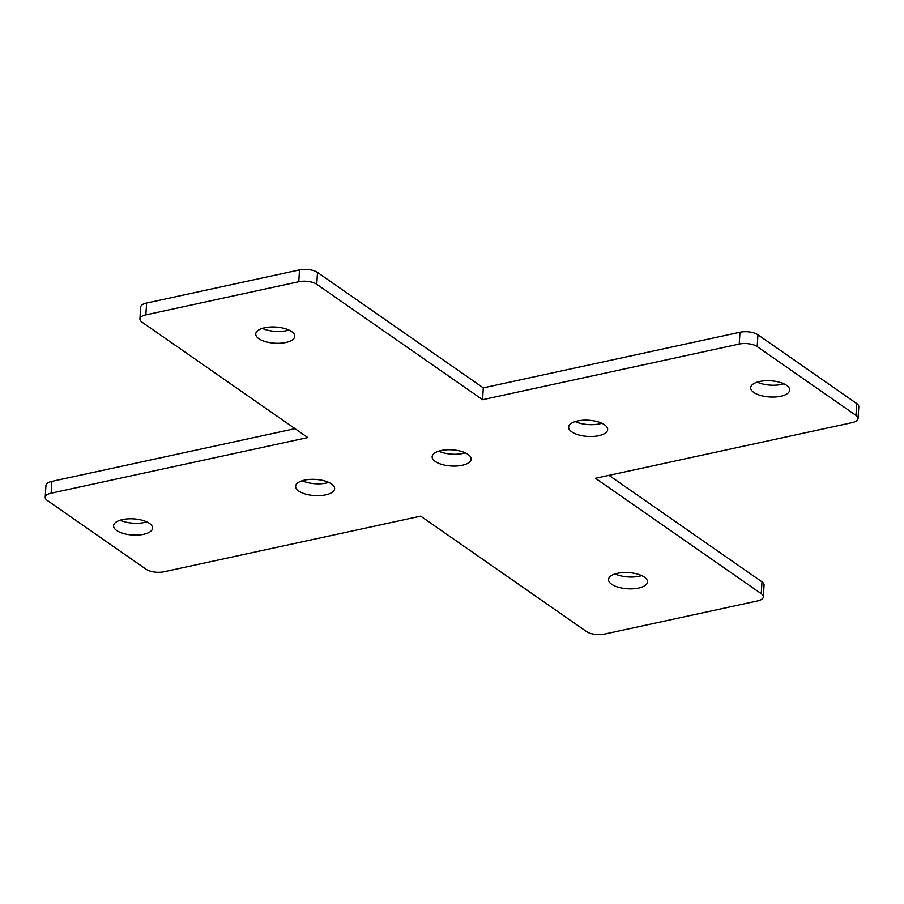 <?xml version="1.0" encoding="UTF-8"?>
<svg xmlns="http://www.w3.org/2000/svg" width="904" height="904" viewBox="0 0 904 904"><rect width="100%" height="100%" fill="white"/><g stroke="black" fill="none" stroke-linecap="round" stroke-linejoin="round"><path stroke-width="1.36" d="M761.258 593.691A13.029 5.401 3.6 0 1 763.338 596.866A13.029 5.401 3.6 0 1 757.394 600.968L604.482 634.099A13.029 5.401 3.6 0 1 586.504 631.557L420.699 516.139L164.031 571.757A13.029 5.401 3.6 0 1 146.052 569.215L47.279 500.454A13.029 5.401 3.6 0 1 45.2 497.279A13.029 5.401 3.6 0 1 51.144 493.177L307.812 437.559L141.996 322.14A13.029 5.401 3.6 0 1 139.928 318.954A13.029 5.401 3.6 0 1 145.86 314.863L298.772 281.732A13.029 5.401 3.6 0 1 316.75 284.274L482.555 399.692L739.223 344.062A13.029 5.401 3.6 0 1 757.202 346.616L855.975 415.365A13.029 5.401 3.6 0 1 858.054 418.552A13.029 5.401 3.6 0 1 852.11 422.643L595.453 478.272L761.258 593.691L762.004 581.86L608.98 475.334M763.338 596.866L764.072 585.046A13.029 5.401 -176.4 0 0 762.004 581.86M295.02 428.666L51.89 481.357A13.029 5.401 -176.4 0 0 45.946 485.448L45.2 497.279M858.054 418.552L858.8 406.721A13.029 5.401 -176.4 0 0 856.721 403.546L757.947 334.785A13.029 5.401 -176.4 0 0 739.969 332.243L483.301 387.861L317.496 272.443A13.029 5.401 -176.4 0 0 299.518 269.9L146.606 303.032A13.029 5.401 -176.4 0 0 140.662 307.134L139.928 318.954M641.682 575.622A19.538 8.102 3.6 0 1 615.093 573.95M783.847 383.804A19.538 8.102 3.6 0 1 757.258 382.132M601.815 423.253A19.538 8.102 3.6 0 1 575.226 421.58M146.742 521.868A19.538 8.102 3.6 0 1 120.153 520.195M328.773 482.42A19.538 8.102 3.6 0 1 302.185 480.747M465.3 452.836A19.538 8.102 3.6 0 1 438.7 451.164M288.907 330.05A19.538 8.102 3.6 0 1 262.318 328.378M644.405 577.147A19.538 8.102 3.6 0 1 647.513 581.927A19.538 8.102 3.6 0 1 633.297 588.786A19.538 8.102 3.6 0 1 611.635 584.244A19.538 8.102 3.6 0 1 608.528 579.475A19.538 8.102 3.6 0 1 622.743 572.605A19.538 8.102 3.6 0 1 644.405 577.147M786.57 385.33A19.538 8.102 3.6 0 1 789.678 390.11A19.538 8.102 3.6 0 1 775.451 396.969A19.538 8.102 3.6 0 1 753.8 392.426A19.538 8.102 3.6 0 1 750.682 387.658A19.538 8.102 3.6 0 1 764.908 380.787A19.538 8.102 3.6 0 1 786.57 385.33M604.539 424.778A19.538 8.102 3.6 0 1 607.646 429.558A19.538 8.102 3.6 0 1 593.419 436.417A19.538 8.102 3.6 0 1 571.769 431.875A19.538 8.102 3.6 0 1 568.65 427.106A19.538 8.102 3.6 0 1 582.877 420.236A19.538 8.102 3.6 0 1 604.539 424.778M149.454 523.393A19.538 8.102 3.6 0 1 152.573 528.173A19.538 8.102 3.6 0 1 138.346 535.032A19.538 8.102 3.6 0 1 116.695 530.501A19.538 8.102 3.6 0 1 113.576 525.721A19.538 8.102 3.6 0 1 127.803 518.862A19.538 8.102 3.6 0 1 149.454 523.393M331.486 483.945A19.538 8.102 3.6 0 1 334.604 488.725A19.538 8.102 3.6 0 1 320.378 495.584A19.538 8.102 3.6 0 1 298.727 491.053A19.538 8.102 3.6 0 1 295.608 486.273A19.538 8.102 3.6 0 1 309.835 479.414A19.538 8.102 3.6 0 1 331.486 483.945M468.012 454.362A19.538 8.102 3.6 0 1 471.131 459.142A19.538 8.102 3.6 0 1 456.904 466.001A19.538 8.102 3.6 0 1 435.242 461.469A19.538 8.102 3.6 0 1 432.135 456.689A19.538 8.102 3.6 0 1 446.35 449.83A19.538 8.102 3.6 0 1 468.012 454.362M291.619 331.576A19.538 8.102 3.6 0 1 294.738 336.356A19.538 8.102 3.6 0 1 280.511 343.215A19.538 8.102 3.6 0 1 258.849 338.684A19.538 8.102 3.6 0 1 255.742 333.904A19.538 8.102 3.6 0 1 269.968 327.045A19.538 8.102 3.6 0 1 291.619 331.576M482.555 399.692L483.301 387.861M855.975 415.365L856.721 403.546M757.202 346.616L757.947 334.785M739.223 344.062L739.969 332.243M316.75 284.274L317.496 272.443M298.772 281.732L299.518 269.9M145.86 314.863L146.606 303.032M51.144 493.177L51.89 481.357"/></g></svg>

